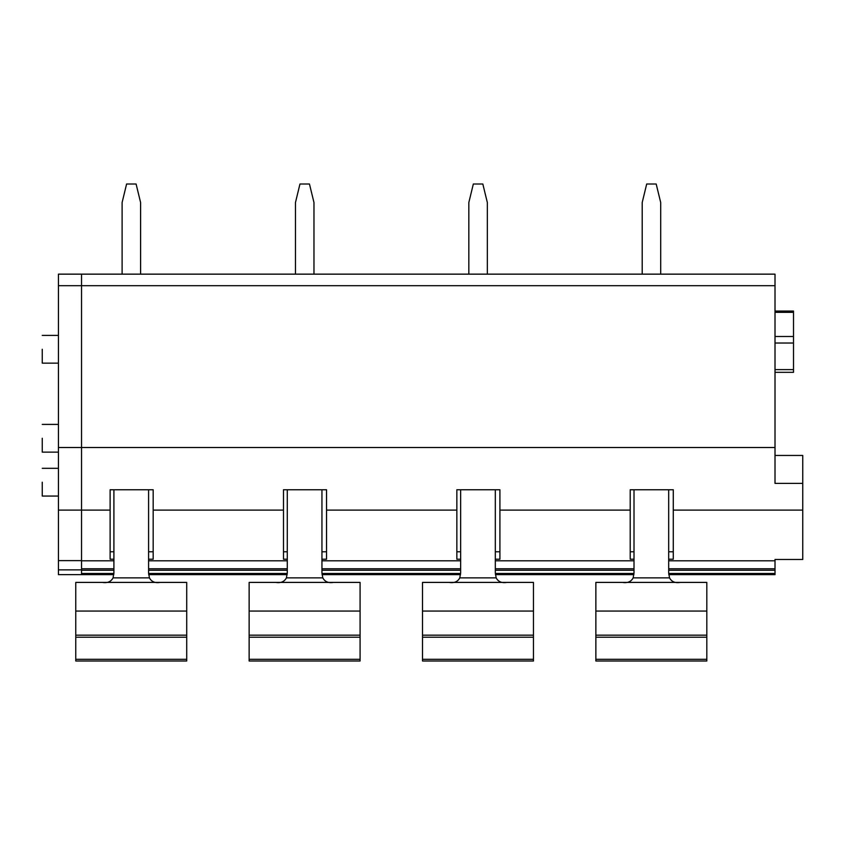 <?xml version="1.0" encoding="UTF-8"?>
<svg xmlns="http://www.w3.org/2000/svg" width="845" height="845" viewBox="0 0 845 845"><rect width="100%" height="100%" fill="white"/><g stroke="black" fill="none" stroke-linecap="round" stroke-linejoin="round"><path stroke-width="1.27" d="M58.432 452.138L42.25 452.138L42.25 438.27C42.25 420.377 42.25 420.377 42.25 438.27M113.8 574.653L81.542 574.653L81.542 447.512L81.542 568.769L113.906 568.769M668.786 574.653L775.013 574.653L775.013 559.485L802.75 559.485L802.75 483.393L775.013 483.393L775.013 447.512L81.542 447.512L81.542 274.15L58.432 274.15L58.432 574.653L81.542 574.653M633.898 574.653L495.423 574.653M460.536 574.653L322.061 574.653M287.163 574.653L148.688 574.653M460.641 559.221L456.849 559.221L456.849 510.105L326.55 510.105L326.55 559.221L321.945 559.221M287.279 559.221L283.487 559.221L283.487 510.105L153.177 510.105L153.177 559.221L148.583 559.221M113.906 559.221L110.114 559.221L110.114 510.105L58.432 510.105M802.75 510.105L673.275 510.105L673.275 559.221L668.68 559.221M634.003 559.221L630.212 559.221L630.212 510.105L499.913 510.105L499.913 559.221L495.318 559.221M110.114 510.105L110.114 489.762L153.177 489.762L153.177 510.105M283.487 510.105L283.487 489.762L326.55 489.762L326.55 510.105M456.849 510.105L456.849 489.762L499.913 489.762L499.913 510.105M630.212 510.105L630.212 489.762L673.275 489.762L673.275 510.105M775.013 447.512L775.013 274.15L81.542 274.15L81.542 285.705L58.432 285.705M58.432 363.139L42.25 363.139L42.25 349.27C42.25 331.388 42.25 331.388 42.25 349.27C42.25 331.388 42.25 331.388 42.25 349.27M58.432 496.057L42.25 496.057L42.25 482.189C42.25 464.296 42.25 464.296 42.25 482.189M326.55 551.774L321.945 551.774M287.279 551.774L283.487 551.774L283.487 559.221M153.177 551.774L148.583 551.774M113.906 551.774L110.114 551.774L110.114 559.221M802.75 483.393L802.75 455.455L775.013 455.455M673.275 551.774L668.68 551.774M634.003 551.774L630.212 551.774L630.212 559.221M499.913 551.774L495.318 551.774M460.641 551.774L456.849 551.774L456.849 559.221M775.013 343.028L793.508 343.028L793.508 369.614L775.013 369.614M793.508 343.028L793.508 336.49L775.013 336.49M775.013 311.044L793.508 311.044L793.508 336.49M775.013 372.328L793.508 372.328L793.508 369.614M122.113 274.15L122.113 202.494L126.602 183.999L136.087 183.999L140.597 202.494L140.597 274.15M295.475 274.15L295.475 202.494L299.964 183.999L309.45 183.999L313.97 202.494L313.97 274.15M468.838 274.15L468.838 202.494L473.337 183.999L482.822 183.999L487.333 202.494L487.333 274.15M642.211 274.15L642.211 202.494L646.7 183.999L656.185 183.999L660.695 202.494L660.695 274.15M186.724 611.062L75.765 611.062L75.765 582.406L186.724 582.406L186.724 659.311L75.765 659.311L75.765 661.001L186.724 661.001L186.724 659.311M186.724 637.214L75.765 637.214L75.765 611.062M75.765 637.214L75.765 659.311M113.906 489.762L113.906 572.815L113.061 577.864C111.001 581.74 107.431 583.251 102.351 582.406M148.583 489.762L148.583 572.815L149.428 577.864L113.061 577.864M160.138 582.406C155.058 583.251 151.487 581.74 149.428 577.864M360.086 611.062L249.138 611.062L249.138 582.406L360.086 582.406L360.086 659.311L249.138 659.311L249.138 661.001L360.086 661.001L360.086 659.311M360.086 637.214L249.138 637.214L249.138 611.062M249.138 637.214L249.138 659.311M287.279 489.762L287.279 572.815L286.423 577.864C284.364 581.74 280.804 583.251 275.713 582.406M321.945 489.762L321.945 572.815L322.801 577.864L286.423 577.864M333.5 582.406C328.42 583.251 324.85 581.74 322.801 577.864M533.459 611.062L422.5 611.062L422.5 582.406L533.459 582.406L533.459 659.311L422.5 659.311L422.5 661.001L533.459 661.001L533.459 659.311M533.459 637.214L422.5 637.214L422.5 611.062M422.5 637.214L422.5 659.311M460.641 489.762L460.641 572.815L459.786 577.864C457.736 581.74 454.166 583.251 449.086 582.406M495.318 489.762L495.318 572.815L496.163 577.864L459.786 577.864M506.873 582.406C501.782 583.251 498.212 581.74 496.163 577.864M706.821 611.062L595.862 611.062L595.862 582.406L706.821 582.406L706.821 659.311L595.862 659.311L595.862 661.001L706.821 661.001L706.821 659.311M706.821 637.214L595.862 637.214L595.862 611.062M595.862 637.214L595.862 659.311M634.003 489.762L634.003 572.815L633.159 577.864C631.099 581.74 627.529 583.251 622.448 582.406M668.68 489.762L668.68 572.815L669.525 577.864L633.159 577.864M680.236 582.406C675.155 583.251 671.585 581.74 669.525 577.864M58.432 447.512L81.542 447.512L81.542 285.705L775.013 285.705M775.013 573.48L668.691 573.48M633.993 573.48L495.328 573.48M460.631 573.48L321.966 573.48M287.258 573.48L148.593 573.48M113.895 573.48L81.542 573.48M775.013 570.259L668.68 570.259M634.003 570.259L495.318 570.259M460.641 570.259L321.945 570.259M287.279 570.259L148.583 570.259M113.906 570.259L81.542 570.259M775.013 568.769L668.68 568.769M634.003 568.769L495.318 568.769M460.641 568.769L321.945 568.769M287.279 568.769L148.583 568.769M775.013 560.816L668.68 560.816M634.003 560.816L495.318 560.816M460.641 560.816L321.945 560.816M287.279 560.816L148.583 560.816M113.906 560.816L81.542 560.816M793.508 312.323L775.013 312.323M186.724 635.176L75.765 635.176M360.086 635.176L249.138 635.176M533.459 635.176L422.5 635.176M706.821 635.176L595.862 635.176M81.542 560.615L58.432 560.615M81.542 569.868L58.432 569.868M58.432 424.401L42.25 424.401M58.432 335.402L42.25 335.402M58.432 468.32L42.25 468.32"/></g></svg>
